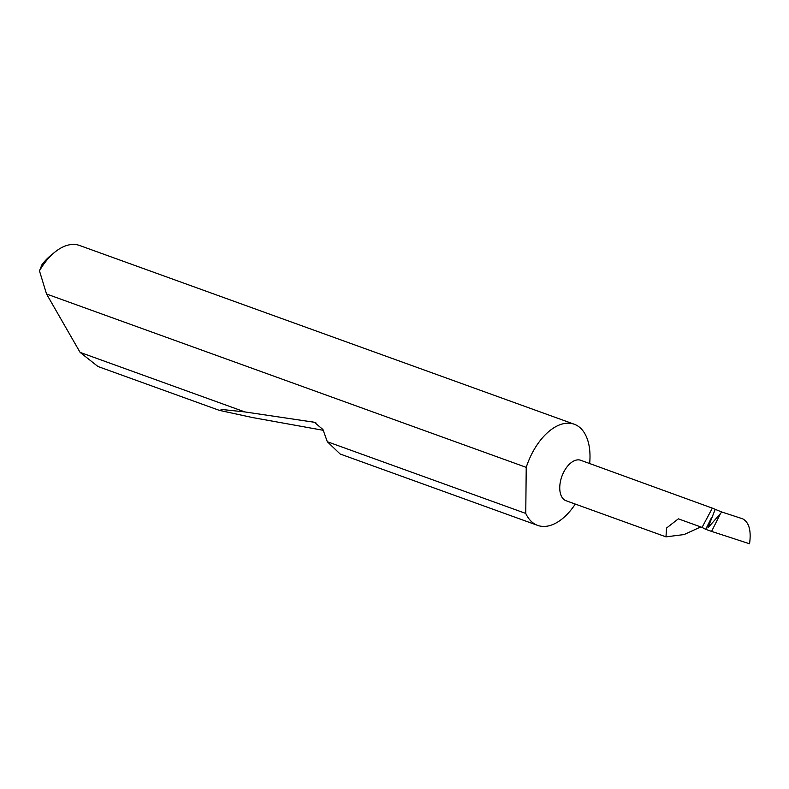 <?xml version="1.0" encoding="UTF-8"?>
<svg xmlns="http://www.w3.org/2000/svg" width="789" height="789" viewBox="0 0 789 789"><rect width="100%" height="100%" fill="white"/><g stroke="black" fill="none" stroke-linecap="round" stroke-linejoin="round"><path stroke-width="1.18" d="M715.11 509.605L707.901 527.91L720.505 513.511L711.589 531.401L749.55 543.769C751.365 530.652 749.077 522.338 742.686 518.817L721.757 512.012L712.349 508.146L702.052 527.407L678.353 518.837L666.498 528.078L665.995 536.855L684.102 534.557L700.74 526.934M665.995 536.855L566.058 500.739A21.52 12.22 -70.1 0 1 561.758 476.704A21.52 12.22 -70.1 0 1 580.684 460.273L712.349 508.146M589.649 463.508A53.79 30.544 109.9 0 0 574.234 424.226L79.551 245.468A53.79 30.544 109.9 0 0 54.688 252.273A53.79 30.544 109.9 0 0 39.45 270.814L46.541 294.011L80.103 352.387L97.954 366.5L219.253 410.329L223.001 409.609L244.837 411.917L314.318 422.253L322.967 429.532L327.307 441.722L525.76 513.432A53.79 30.544 109.9 0 0 537.674 525.395A53.79 30.544 109.9 0 0 575.289 504.072M327.307 441.722L340.167 454.02L537.674 525.395M323.48 430.34L252.421 417.539L219.253 410.329M80.103 352.387L244.837 411.917M574.234 424.226A53.79 30.544 109.9 0 0 526.914 465.313A53.79 30.544 109.9 0 0 526.224 467.354L46.541 294.011M711.589 531.401L705.701 529.34L711.52 517.673M720.505 513.511L721.757 512.012M702.052 527.407L705.701 529.34M525.76 513.432L526.224 467.354M39.45 270.814L41.965 264.68A47.33 26.875 -70.1 0 1 50.486 255.715L54.688 252.273M312.612 421.849L316.024 422.963"/></g></svg>
